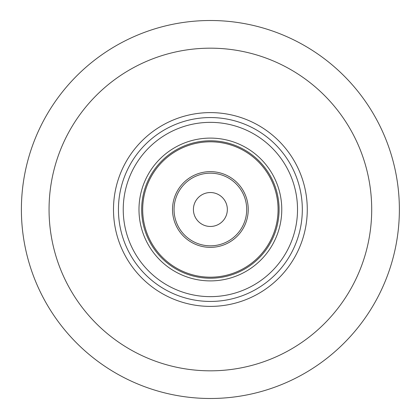 <?xml version="1.0" encoding="UTF-8"?>
<svg xmlns="http://www.w3.org/2000/svg" width="419" height="419" viewBox="0 0 419 419"><rect width="100%" height="100%" fill="white"/><g stroke="black" fill="none" stroke-linecap="round" stroke-linejoin="round"><path stroke-width="0.63" d="M113.491 209.5A96.889 96.889 0 0 0 258.827 293.41A96.889 96.889 0 0 0 258.827 125.59A96.889 96.889 0 0 0 113.491 209.5M49.054 209.5A161.325 161.325 0 0 0 291.043 349.21A161.325 161.325 0 0 0 291.043 69.79A161.325 161.325 0 0 0 49.054 209.5M21.39 209.5A188.99 188.99 0 0 0 304.875 373.172A188.99 188.99 0 0 0 304.875 45.828A188.99 188.99 0 0 0 21.39 209.5M193.416 209.5A16.964 16.964 0 0 0 218.865 224.191A16.964 16.964 0 0 0 218.865 194.809A16.964 16.964 0 0 0 193.416 209.5M174.058 209.5A36.322 36.322 0 0 0 228.544 240.956A36.322 36.322 0 0 0 228.544 178.044A36.322 36.322 0 0 0 174.058 209.5M172.518 209.5A37.862 37.862 0 0 0 229.308 242.287A37.862 37.862 0 0 0 229.308 176.713A37.862 37.862 0 0 0 172.518 209.5M141.664 209.5A68.716 68.716 0 0 0 244.738 269.008A68.716 68.716 0 0 0 244.738 149.992A68.716 68.716 0 0 0 141.664 209.5M138.982 209.5A71.398 71.398 0 0 0 246.079 271.329A71.398 71.398 0 0 0 246.079 147.671A71.398 71.398 0 0 0 138.982 209.5M278.069 209.5A67.689 67.689 0 0 0 176.535 150.877A67.689 67.689 0 0 0 176.535 268.123A67.689 67.689 0 0 0 278.069 209.5M297.521 209.5A87.142 87.142 0 0 0 166.809 134.033A87.142 87.142 0 0 0 166.809 284.967A87.142 87.142 0 0 0 297.521 209.5M302.319 209.5A91.939 91.939 0 0 0 210.38 117.561A91.939 91.939 0 0 0 118.441 209.5A91.939 91.939 0 0 0 210.38 301.439A91.939 91.939 0 0 0 302.319 209.5"/></g></svg>
